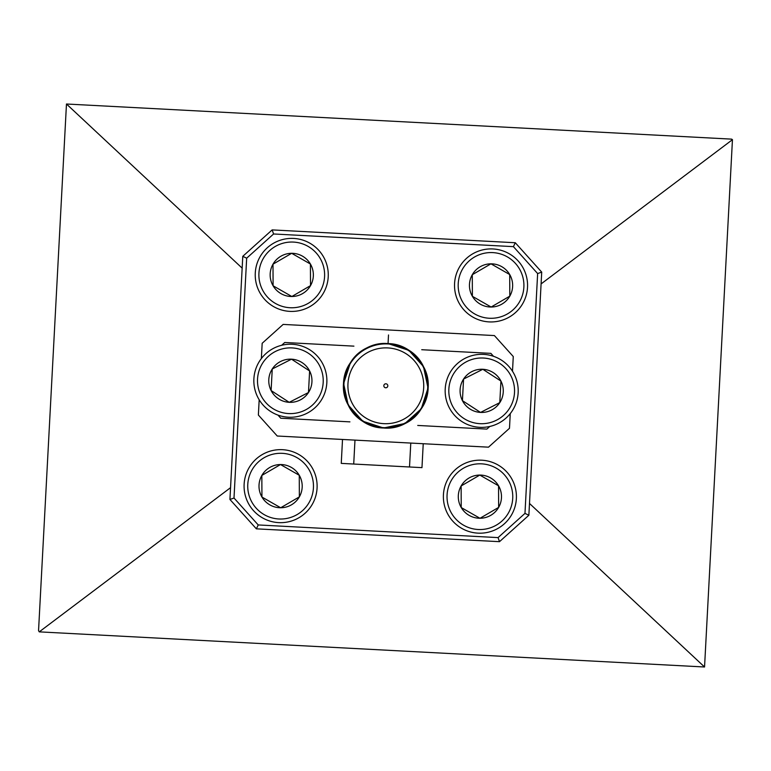 <?xml version="1.0" encoding="UTF-8"?>
<svg xmlns="http://www.w3.org/2000/svg" width="771" height="771" viewBox="0 0 771 771"><rect width="100%" height="100%" fill="white"/><g stroke="black" fill="none" stroke-linecap="round" stroke-linejoin="round"><path stroke-width="1.16" d="M732.45 139.676L731.66 139.137L66.47 104.008L38.55 630.63L39.254 631.863L704.549 666.992L732.45 139.676L541.088 283.921M242.152 268.135L66.47 104.008M230.558 487.667L39.254 631.863M529.494 503.453L704.549 666.992M524.974 513.39L537.638 273.56L513.419 246.643L273.589 233.979L246.672 258.189L234.008 498.027L258.227 524.945L498.056 537.609L524.974 513.39L528.867 515.25L499.502 541.676L256.367 528.839L229.931 499.463L242.778 256.329L272.144 229.903L515.279 242.74L541.714 272.115L528.867 515.25M423.231 443.72L421.968 467.64L409.517 466.985L353.716 464.036L354.978 440.116L353.716 464.036L341.254 463.381L342.517 439.46M409.517 466.985L410.779 443.065M229.931 499.463L234.008 498.027M258.227 524.945L256.367 528.839M498.056 537.609L499.502 541.676M242.778 256.329L246.672 258.189M272.144 229.903L273.589 233.979M537.638 273.56L541.714 272.115M515.279 242.74L513.419 246.643M261.359 358.563L262.169 343.288L283.15 324.418L494.394 335.568L513.274 356.549L512.493 371.246M510.257 413.593L509.486 428.29L488.496 447.17L277.252 436.02L258.372 415.039L259.181 399.764M448.857 389.124A32.874 32.874 0 0 0 479.947 423.674A32.874 32.874 0 0 0 514.508 392.584A32.874 32.874 0 0 0 483.417 358.033A32.874 32.874 0 0 0 448.857 389.124M518.151 392.776A36.516 36.516 0 0 1 479.755 427.327A36.516 36.516 0 0 1 445.214 388.931A36.516 36.516 0 0 1 483.61 354.381A36.516 36.516 0 0 1 518.151 392.776M460.104 389.712A21.607 21.607 0 0 0 499.791 402.626A21.607 21.607 0 0 0 482.819 369.28A21.607 21.607 0 0 0 460.104 389.712M462.995 389.866L462.427 400.65L480.545 412.427L499.791 402.626L500.938 381.057L482.819 369.28L463.564 379.081L462.995 389.866M500.398 380.701L482.819 369.28L463.564 379.081L462.427 400.65L480.545 412.427L499.791 402.626L500.938 381.057M257.543 379.014A32.874 32.874 0 0 0 288.633 413.574A32.874 32.874 0 0 0 323.184 382.483A32.874 32.874 0 0 0 292.093 347.923A32.874 32.874 0 0 0 257.543 379.014M326.837 382.676A36.516 36.516 0 0 1 288.441 417.217A36.516 36.516 0 0 1 253.89 378.821A36.516 36.516 0 0 1 292.286 344.28A36.516 36.516 0 0 1 326.837 382.676M268.79 379.611A21.607 21.607 0 0 0 308.477 392.526A21.607 21.607 0 0 0 291.505 359.18A21.607 21.607 0 0 0 268.79 379.611M271.681 379.766L271.113 390.55L289.221 402.327L308.477 392.526L309.614 370.947L291.505 359.18L272.25 368.981L271.681 379.766M290.927 359.469L272.25 368.981L271.113 390.55L289.221 402.327M289.8 402.028L308.477 392.526M308.516 391.88L309.614 370.947M309.075 370.6L291.505 359.18M423.684 387.794A37.914 37.914 0 0 0 387.823 347.923A37.914 37.914 0 0 0 347.962 383.794A37.914 37.914 0 0 0 383.823 423.655A37.914 37.914 0 0 0 423.684 387.794M427.674 388.006A41.913 41.913 0 0 1 383.611 427.645A41.913 41.913 0 0 1 343.972 383.582A41.913 41.913 0 0 1 388.035 343.943A41.913 41.913 0 0 1 427.674 388.006M383.833 385.683A1.995 1.995 0 0 1 385.924 383.794A1.995 1.995 0 0 1 387.813 385.895A1.995 1.995 0 0 1 385.722 387.784A1.995 1.995 0 0 1 383.833 385.683M417.728 425.447L486.877 429.1L489.816 426.459M421.727 349.716L490.876 353.369L493.517 356.308M353.918 346.14L284.769 342.488L281.656 345.283M349.918 421.862L280.769 418.219L277.974 415.106M388.035 343.943L388.054 343.596C419.328 343.808 439.489 383.409 421.255 408.823C412.09 421.872 399.542 428.262 383.592 427.992C352.318 427.78 332.156 388.179 350.391 362.765C366.215 335.78 410.586 338.132 423.481 366.62C430.199 381.086 429.457 395.147 421.255 408.823C405.43 435.798 361.059 433.456 348.164 404.958C341.447 390.502 342.189 376.431 350.391 362.765C366.215 335.78 410.586 338.132 423.481 366.62C438.94 393.817 414.721 431.076 383.592 427.992C352.318 427.78 332.156 388.179 350.391 362.765C359.556 349.716 372.114 343.326 388.054 343.596C403.937 345.003 415.742 352.684 423.481 366.62C438.94 393.817 414.721 431.076 383.592 427.992C352.318 427.78 332.156 388.179 350.391 362.765C359.556 349.716 372.114 343.326 388.054 343.596C419.328 343.808 439.489 383.409 421.255 408.823C405.43 435.798 361.059 433.456 348.164 404.958C332.706 377.771 356.925 340.512 388.054 343.596C403.937 345.003 415.742 352.684 423.481 366.62C430.199 381.086 429.457 395.147 421.255 408.823C405.43 435.798 361.059 433.456 348.164 404.958C332.706 377.771 356.925 340.512 388.054 343.596C419.328 343.808 439.489 383.409 421.255 408.823C412.09 421.872 399.542 428.262 383.592 427.992C367.709 426.575 355.903 418.904 348.164 404.958C332.706 377.771 356.925 340.512 388.054 343.596C419.328 343.808 439.489 383.409 421.255 408.823C412.09 421.872 399.542 428.262 383.592 427.992C352.318 427.78 332.156 388.179 350.391 362.765C366.215 335.78 410.586 338.132 423.481 366.62C430.199 381.086 429.457 395.147 421.255 408.823C405.43 435.798 361.059 433.456 348.164 404.958C341.447 390.502 342.189 376.431 350.391 362.765C366.215 335.78 410.586 338.132 423.481 366.62C438.94 393.817 414.721 431.076 383.592 427.992C352.318 427.78 332.156 388.179 350.391 362.765C359.556 349.716 372.114 343.326 388.054 343.596C403.937 345.003 415.742 352.684 423.481 366.62C438.94 393.817 414.721 431.076 383.592 427.992C352.318 427.78 332.156 388.179 350.391 362.765C359.556 349.716 372.114 343.326 388.054 343.596C419.328 343.808 439.489 383.409 421.255 408.823C405.43 435.798 361.059 433.456 348.164 404.958C332.706 377.771 356.925 340.512 388.054 343.596C403.937 345.003 415.742 352.684 423.481 366.62C430.199 381.086 429.457 395.147 421.255 408.823C405.43 435.798 361.059 433.456 348.164 404.958C332.706 377.771 356.925 340.512 388.054 343.596C419.328 343.808 439.489 383.409 421.255 408.823C412.09 421.872 399.542 428.262 383.592 427.992C367.709 426.575 355.903 418.904 348.164 404.958C332.706 377.771 356.925 340.512 388.054 343.596L408.852 350.362L423.481 366.62L428.021 388.015L421.255 408.823L404.987 423.452L383.592 427.992L362.794 421.217L348.164 404.958M383.592 427.992L404.987 423.452L421.255 408.823L428.021 388.015L423.481 366.62L408.852 350.362L388.054 343.596C419.328 343.808 439.489 383.409 421.255 408.823C412.09 421.872 399.542 428.262 383.592 427.992C367.709 426.575 355.903 418.904 348.164 404.958C332.706 377.771 356.925 340.512 388.054 343.596L408.852 350.362L423.481 366.62L428.021 388.015L421.255 408.823L404.987 423.452L383.592 427.992L362.794 421.217L348.164 404.958L343.625 383.563L350.391 362.765M388.054 343.596L388.507 334.971M247.732 486.299A32.874 32.874 0 0 0 280.75 519.028A32.874 32.874 0 0 0 313.469 486.009A32.874 32.874 0 0 0 280.451 453.29A32.874 32.874 0 0 0 247.732 486.299M317.122 485.99A36.516 36.516 0 0 1 280.76 522.671A36.516 36.516 0 0 1 244.079 486.318A36.516 36.516 0 0 1 280.442 449.638A36.516 36.516 0 0 1 317.122 485.99M258.998 486.25A21.607 21.607 0 0 0 299.36 496.871A21.607 21.607 0 0 0 280.499 464.547A21.607 21.607 0 0 0 258.998 486.25M261.889 486.241L261.938 497.044L280.692 507.761L299.36 496.871L299.264 475.273L280.499 464.547L261.841 475.437L261.889 486.241M262.497 497.362L280.692 507.761L299.36 496.871L299.264 475.273L280.499 464.547L261.841 475.437L261.938 497.044M447.026 496.823A32.874 32.874 0 0 0 480.034 529.542A32.874 32.874 0 0 0 512.763 496.534A32.874 32.874 0 0 0 479.745 463.805A32.874 32.874 0 0 0 447.026 496.823M516.416 496.514A36.516 36.516 0 0 1 480.054 533.195A36.516 36.516 0 0 1 443.373 496.842A36.516 36.516 0 0 1 479.726 460.162A36.516 36.516 0 0 1 516.416 496.514M458.292 496.775A21.607 21.607 0 0 0 498.644 507.395A21.607 21.607 0 0 0 479.793 475.071A21.607 21.607 0 0 0 458.292 496.775M461.183 496.765L461.231 507.559L479.986 518.285L498.644 507.395L498.548 485.788L479.793 475.071L461.135 485.961L461.183 496.765M461.231 507.559L479.986 518.285L498.644 507.395L498.548 485.788L479.793 475.071L461.135 485.961L461.231 507.559M458.176 285.578A32.874 32.874 0 0 0 491.194 318.298A32.874 32.874 0 0 0 523.914 285.28A32.874 32.874 0 0 0 490.896 252.56A32.874 32.874 0 0 0 458.176 285.578M527.566 285.27A36.516 36.516 0 0 1 491.214 321.95A36.516 36.516 0 0 1 454.524 285.588A36.516 36.516 0 0 1 490.886 248.908A36.516 36.516 0 0 1 527.566 285.27M469.443 285.53A21.607 21.607 0 0 0 509.804 296.151A21.607 21.607 0 0 0 490.954 263.827A21.607 21.607 0 0 0 469.443 285.53M472.334 285.511L472.382 296.315L491.146 307.031L509.804 296.151L509.708 274.543L490.954 263.827L472.286 274.707L472.334 285.511M472.382 296.315L491.146 307.031L509.804 296.151L509.708 274.543L490.954 263.827L472.286 274.707L472.382 296.315M258.883 275.054A32.874 32.874 0 0 0 291.901 307.774A32.874 32.874 0 0 0 324.62 274.755A32.874 32.874 0 0 0 291.611 242.036A32.874 32.874 0 0 0 258.883 275.054M328.273 274.746A36.516 36.516 0 0 1 291.92 311.426A36.516 36.516 0 0 1 255.23 275.074A36.516 36.516 0 0 1 291.592 238.384A36.516 36.516 0 0 1 328.273 274.746M270.149 275.006A21.607 21.607 0 0 0 310.511 285.627A21.607 21.607 0 0 0 291.66 253.302A21.607 21.607 0 0 0 270.149 275.006M273.05 274.987L273.098 285.79L291.852 296.507L310.511 285.627L310.414 264.019L291.66 253.302L273.001 264.183L273.05 274.987M309.855 263.701L291.66 253.302L273.001 264.183L273.098 285.79L291.852 296.507L310.511 285.627L310.414 264.019"/></g></svg>
